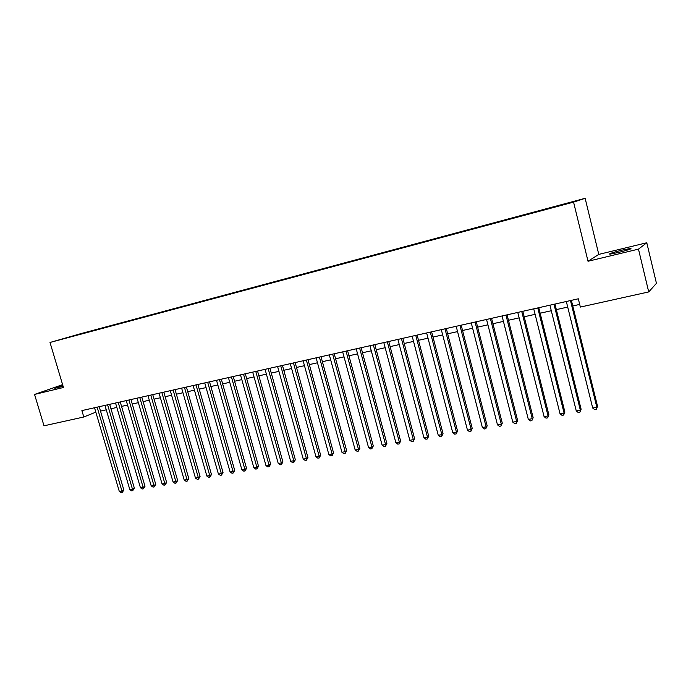 <?xml version="1.0" encoding="UTF-8"?>
<svg xmlns="http://www.w3.org/2000/svg" width="691" height="691" viewBox="0 0 691 691"><rect width="100%" height="100%" fill="white"/><g stroke="black" fill="none" stroke-linecap="round" stroke-linejoin="round"><path stroke-width="1.04" d="M62.855 385.492L54.805 388.325L63.097 386.304M618.592 252.448C628.162 250.012 632.196 248.665 630.702 248.415L621.857 250.159C612.399 252.569 608.4 253.899 609.842 254.167L618.592 252.448M60.316 339.67L67.165 337.744L60.316 339.67M585.139 198.308L80.389 333.762L50.011 342.468L573.565 202.126L585.139 198.308L598.786 254.392L588.024 261.267L638.475 249.131L646.785 242.757L598.786 254.392M646.785 242.757L656.45 283.319L648.719 291.93L638.475 249.131M648.719 291.93L580.354 307.072L578.315 298.797L81.892 410.592L83.801 417.001L95.824 412.13M564.797 204.303L555.028 207.015L564.823 204.415M74.619 335.809L549.526 208.492L570.36 202.765L575.249 201.167L559.598 205.236L86.738 332.561M74.524 335.731L86.841 332.19M62.605 384.645L34.55 394.44L44.008 425.811L83.801 417.001M34.55 394.44L63.451 387.487L50.011 342.468M588.024 261.267L573.565 202.126M100.515 411.085L106.276 409.806M110.975 408.761L116.848 407.448M121.556 406.403L127.541 405.073M132.266 404.019L138.364 402.663M143.097 401.609L149.308 400.219M154.058 399.165L160.39 397.757M165.149 396.694L171.601 395.261M176.378 394.198L182.951 392.73M187.736 391.667L194.439 390.173M199.233 389.111L206.065 387.591M210.876 386.519L217.838 384.965M222.657 383.894L229.757 382.313M234.586 381.242L241.815 379.627M246.661 378.556L254.038 376.906M258.883 375.826L266.406 374.159M271.269 373.071L278.931 371.369M283.802 370.281L291.619 368.545M296.499 367.457L304.472 365.686M309.361 364.589L317.489 362.784M322.386 361.695L330.669 359.847M335.584 358.759L344.032 356.876M348.955 355.779L357.567 353.861M362.499 352.764L371.274 350.812M376.224 349.706L385.181 347.711M390.13 346.614L399.26 344.576M404.226 343.479L413.538 341.406M418.513 340.292L428.005 338.184M432.989 337.07L442.681 334.91M447.664 333.805L457.554 331.602M462.547 330.488L472.627 328.251M477.636 327.128L487.924 324.839M492.933 323.725L503.428 321.393M508.455 320.27L519.157 317.886M524.184 316.772L535.11 314.336M540.146 313.213L551.297 310.734M556.341 309.611L567.717 307.08M572.761 305.958L579.697 304.411M570.472 300.559L596.851 407.327L592.705 408.053L566.326 301.492M571.379 300.36L597.551 406.334L596.333 409.314L594.675 409.608L592.705 408.053M597.551 406.334L596.333 409.314M553.992 304.273L580.354 410.229L576.268 410.955L549.915 305.197M554.959 304.057L581.114 409.236L579.861 412.207L578.229 412.492L576.268 410.955M581.114 409.236L579.861 412.207M537.753 307.936L564.089 413.097L560.055 413.814L533.728 308.834M538.764 307.702L564.901 412.104L563.631 415.058L562.025 415.334L560.055 413.814M564.901 412.104L563.631 415.058M521.748 311.537L548.058 415.93L544.085 416.63L517.775 312.427M522.811 311.296L548.913 414.928L547.635 417.865L546.045 418.141L544.085 416.63M548.913 414.928L547.635 417.865M505.959 315.087L532.251 418.711L528.33 419.402L502.055 315.968M507.073 314.837L533.158 417.71L531.854 420.629L530.291 420.905L528.33 419.402M533.158 417.71L531.854 420.629M490.403 318.594L516.661 421.458L512.8 422.141L486.55 319.467M491.56 318.335L517.619 420.456L516.661 421.458L516.298 423.358L514.752 423.635L512.8 422.141M517.619 420.456L516.298 423.358M475.062 322.049L501.286 424.17L497.477 424.844L471.253 322.904M476.263 321.781L502.288 423.16L501.286 424.17L500.958 426.053L499.429 426.321L497.477 424.844M502.288 423.16L500.958 426.053M459.93 325.461L486.127 426.848L482.37 427.504L456.181 326.299M461.173 325.176L487.172 425.837L486.127 426.848L485.816 428.705L484.322 428.973L482.37 427.504M487.172 425.837L485.816 428.705M445.004 328.821L471.167 429.482L467.462 430.13L441.307 329.65M446.3 328.527L472.255 428.472L471.167 429.482L470.891 431.331L469.414 431.59L467.462 430.13M472.255 428.472L470.891 431.331M430.286 332.129L456.414 432.082L452.76 432.73L426.641 332.958M431.625 331.835L457.546 431.072L456.414 432.082L456.164 433.913L454.704 434.173L452.76 432.73M457.546 431.072L456.164 433.913M415.775 335.403L441.86 434.648L438.258 435.287L412.173 336.215M417.139 335.092L443.035 433.628L441.86 434.648L441.635 436.462L440.193 436.712L438.258 435.287M443.035 433.628L441.635 436.462M401.445 338.625L427.504 437.178L423.946 437.809L397.895 339.428M402.862 338.314L428.714 436.159L427.504 437.178L427.306 438.975L425.881 439.226L423.946 437.809M428.714 436.159L427.306 438.975M387.314 341.812L413.33 439.675L409.823 440.297L383.816 342.598M388.765 341.484L414.583 438.655L413.33 439.675L413.158 441.463L411.758 441.704L409.823 440.297M414.583 438.655L413.158 441.463M373.373 344.947L399.355 442.145L395.883 442.75L369.918 345.725M374.859 344.619L400.642 441.126L399.355 442.145L399.199 443.907L397.817 444.149L395.883 442.75M400.642 441.126L399.199 443.907M359.614 348.048L385.552 444.572L382.132 445.177L356.21 348.817M361.143 347.703L386.874 443.553L385.552 444.572L385.431 446.326L384.058 446.567L382.132 445.177M386.874 443.553L385.431 446.326M346.044 351.106L371.931 446.973L368.553 447.569L342.676 351.866M347.599 350.752L373.295 445.954L371.931 446.973L371.827 448.709L370.48 448.951L368.553 447.569M373.295 445.954L371.827 448.709M332.639 354.12L358.491 449.349L355.157 449.936L329.322 354.872M334.228 353.766L359.881 448.321L358.491 449.349L358.413 451.068L357.074 451.301L355.157 449.936M359.881 448.321L358.413 451.068M319.415 357.1L345.215 451.689L341.924 452.268L316.132 357.843M321.039 356.737L346.649 450.662L345.215 451.689L345.163 453.391L343.842 453.624L341.924 452.268M346.649 450.662L345.163 453.391M306.355 360.046L332.121 453.996L328.864 454.566L303.124 360.771M308.013 359.674L333.572 452.968L332.121 453.996L332.077 455.689L330.782 455.913L328.864 454.566M333.572 452.968L332.077 455.689M293.468 362.948L319.182 456.276L315.977 456.837L290.272 363.665M295.152 362.568L320.676 455.248L319.182 456.276L319.164 457.952L317.886 458.176L315.977 456.837M320.676 455.248L319.164 457.952M280.745 365.815L306.407 458.53L303.245 459.083L277.592 366.524M282.464 365.427L307.927 457.502L306.407 458.53L306.415 460.189L305.146 460.413L303.245 459.083M307.927 457.502L306.415 460.189M268.177 368.64L293.796 460.75L290.669 461.303L265.068 369.34M269.922 368.251L295.351 459.722L293.796 460.75L293.822 462.4L292.569 462.616L290.669 461.303M295.351 459.722L293.822 462.4M255.774 371.438L281.341 462.944L278.248 463.488L252.699 372.129M257.544 371.032L282.921 461.916L281.341 462.944L281.384 464.577L280.149 464.801L278.248 463.488M282.921 461.916L281.384 464.577M243.526 374.194L269.041 465.112L265.992 465.656L240.485 374.876M245.322 373.788L270.647 464.084L269.041 465.112L269.101 466.736L267.883 466.952L265.992 465.656M270.647 464.084L269.101 466.736M231.425 376.915L256.888 467.254L253.873 467.79L228.419 377.597M233.247 376.509L258.529 466.226L256.888 467.254L256.974 468.861L255.765 469.077L253.873 467.79M258.529 466.226L256.974 468.861M219.47 379.609L244.89 469.37L241.91 469.897L216.508 380.275M221.327 379.195L246.549 468.343L244.89 469.37L244.985 470.968L243.802 471.176L241.91 469.897M246.549 468.343L244.985 470.968M207.671 382.27L233.031 471.461L230.094 471.979L204.743 382.926M209.546 381.847L234.724 470.433L233.031 471.461L233.152 473.041L231.977 473.249L230.094 471.979M234.724 470.433L233.152 473.041M196.011 384.896L221.319 473.525L218.416 474.043L193.117 385.543M197.911 384.464L223.029 472.497L221.319 473.525L221.457 475.097L220.291 475.304L218.416 474.043M223.029 472.497L221.457 475.097M184.488 387.487L209.753 475.572L206.877 476.073L181.629 388.135M186.415 387.055L211.481 474.544L209.753 475.572L209.9 477.127L208.751 477.326L206.877 476.073M211.481 474.544L209.9 477.127M173.113 390.052L198.317 477.585L195.475 478.086L170.288 390.683M175.056 389.612L200.07 476.557L198.317 477.585L198.481 479.131L197.35 479.329L195.475 478.086M200.07 476.557L198.481 479.131M161.867 392.583L187.019 479.58L184.212 480.072L159.077 393.214M163.836 392.142L188.798 478.552L187.019 479.58L187.201 481.109L186.078 481.307L184.212 480.072M188.798 478.552L187.201 481.109M150.759 395.088L175.851 481.541L173.078 482.033L147.995 395.71M152.746 394.639L177.656 480.521L175.851 481.541L176.05 483.061L174.944 483.259L173.078 482.033M177.656 480.521L176.05 483.061M139.772 397.558L164.821 483.493L162.083 483.976L137.051 398.171M141.785 397.109L166.643 482.465L164.821 483.493L165.028 484.996L163.94 485.186L162.083 483.976M166.643 482.465L165.028 484.996M128.923 400.003L153.912 485.41L151.208 485.885L126.237 400.607M130.953 399.545L155.76 484.382L153.912 485.41L154.136 486.913L153.056 487.095L151.208 485.885M155.76 484.382L154.136 486.913M118.204 402.412L143.132 487.31L140.454 487.786L115.544 403.017M120.251 401.955L144.998 486.291L143.132 487.31L143.374 488.796L142.303 488.986L140.454 487.786M144.998 486.291L143.374 488.796M107.606 404.805L132.473 489.193L129.83 489.66L104.972 405.392M109.67 404.339L134.365 488.166L132.473 489.193L132.732 490.662L131.679 490.852L129.83 489.66M134.365 488.166L132.732 490.662M97.129 407.163L121.944 491.051L119.327 491.508L94.529 407.75M99.21 406.697L123.844 490.023L121.944 491.051L122.212 492.51L121.167 492.692L119.327 491.508M123.844 490.023L122.212 492.51M630.805 248.872L630.702 248.415"/></g></svg>
